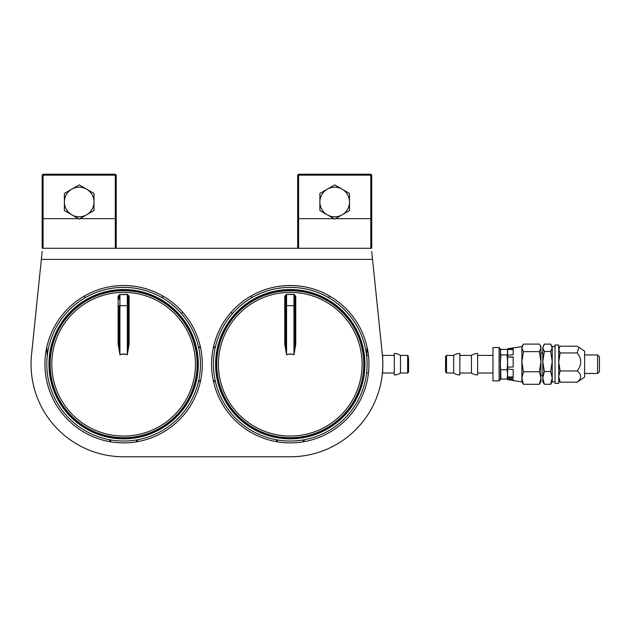 <?xml version="1.0" encoding="UTF-8"?>
<svg xmlns="http://www.w3.org/2000/svg" width="631" height="631" viewBox="0 0 631 631"><rect width="100%" height="100%" fill="white"/><g stroke="black" fill="none" stroke-linecap="round" stroke-linejoin="round"><path stroke-width="0.95" d="M42.159 251.54L31.55 354.575A92.576 92.576 0 0 0 123.629 456.781L290.26 456.781A92.576 92.576 0 0 0 382.339 354.575L371.73 251.54M42.159 248.283L371.73 248.283M329.981 296.27A3.699 3.699 0 0 1 328.112 297.335M252.408 297.335A3.699 3.699 0 0 1 250.546 296.27M163.342 296.27A3.699 3.699 0 0 1 161.473 297.335M85.777 297.335A3.699 3.699 0 0 1 83.907 296.27M47.222 356.05L46.789 347.231M215.597 382.354A11.106 11.106 0 0 0 213.207 380.138M200.682 380.138A11.106 11.106 0 0 0 198.292 382.354M367.1 347.231L366.666 356.05M215.597 346.048A11.106 11.106 0 0 1 213.207 348.265M200.682 348.265A11.106 11.106 0 0 1 198.292 346.048M181.657 313.836A27.772 27.772 0 0 1 182.548 312.045M231.34 312.045A27.772 27.772 0 0 1 232.232 313.836M202.314 364.205A78.694 78.694 0 0 1 84.278 432.353A78.694 78.694 0 0 1 84.278 296.057A78.694 78.694 0 0 1 202.314 364.205M368.954 364.205A78.694 78.694 0 0 1 250.917 432.353A78.694 78.694 0 0 1 250.917 296.057A78.694 78.694 0 0 1 368.954 364.205M297.666 175.15L297.666 247.36L298.597 248.283L298.597 175.15L297.666 175.15L298.597 174.219L298.597 175.15L370.807 175.15L370.807 174.219L371.73 175.15L370.807 175.15L370.807 248.283L371.73 247.36L371.73 175.15M370.807 174.219L298.597 174.219M370.807 248.283L371.73 247.36M334.698 219.099L327.292 214.824A14.813 14.813 0 0 0 342.105 214.824L334.698 219.099M319.885 210.549L319.885 201.991A14.813 14.813 0 0 0 327.292 214.824L319.885 210.549M319.885 193.441L327.292 189.166A14.813 14.813 0 0 0 319.885 201.991L319.885 193.441M327.292 189.166L334.698 184.891L342.105 189.166A14.813 14.813 0 0 0 327.292 189.166M342.105 189.166L349.511 193.441L349.511 201.991A14.813 14.813 0 0 0 342.105 189.166M349.511 201.991L349.511 210.549L342.105 214.824A14.813 14.813 0 0 0 349.511 201.991M43.082 248.283L42.159 247.36L43.082 248.283L43.082 175.15L42.159 175.15L43.082 174.219L43.082 175.15L115.292 175.15L115.292 174.219L116.222 175.15L115.292 175.15L115.292 248.283L116.222 247.36L116.222 175.15M115.292 174.219L43.082 174.219M115.292 248.283L116.222 247.36M42.159 175.15L42.159 247.36M79.191 219.099L71.784 214.824A14.813 14.813 0 0 0 86.597 214.824L79.191 219.099M64.378 210.549L64.378 201.991A14.813 14.813 0 0 0 71.784 214.824L64.378 210.549M64.378 193.441L71.784 189.166A14.813 14.813 0 0 0 64.378 201.991L64.378 193.441M71.784 189.166L79.191 184.891L86.597 189.166A14.813 14.813 0 0 0 71.784 189.166M86.597 189.166L94.003 193.441L94.003 201.991A14.813 14.813 0 0 0 86.597 189.166M94.003 201.991L94.003 210.549L86.597 214.824A14.813 14.813 0 0 0 94.003 201.991M127.288 294.354L119.922 294.582L127.328 294.582L127.328 305.696L128.251 305.696L128.251 343.871L128.251 295.513A0.923 0.678 -0 0 0 129.126 296.191L127.328 294.582A0.923 0.923 0 0 1 128.251 295.513L128.227 295.292M119.961 294.354L118.123 296.191A0.923 0.678 180 0 0 118.999 295.513L118.999 299.212M119.961 354.819A10.072 10.072 0 0 1 127.288 354.819L127.328 354.725A10.175 10.175 0 0 0 119.922 354.725L119.922 305.696L118.999 305.696L118.999 343.871L118.123 344.069L119.961 354.819L118.999 343.871M127.288 354.819L129.126 344.069L128.251 343.871L127.328 354.725L127.328 305.696L119.922 305.696L119.922 294.582A0.923 0.923 0 0 0 118.999 295.513L119.022 295.3M51.774 364.205A71.847 71.847 0 0 0 159.548 426.422A71.847 71.847 0 0 0 159.548 301.981A71.847 71.847 0 0 0 51.774 364.205M50.117 364.205A73.504 73.504 0 0 0 123.629 437.709A73.504 73.504 0 0 0 197.132 364.205A73.504 73.504 0 0 0 123.629 290.694A73.504 73.504 0 0 0 50.117 364.205M199.869 373.726L199.782 374.412M199.964 355.45L200.193 357.785A76.84 76.84 0 0 0 199.869 354.677L199.917 355.04M199.782 353.991L199.751 353.77A76.84 76.84 0 0 0 47.057 357.785A76.84 76.84 0 0 0 47.057 370.618L47.499 374.64A76.84 76.84 0 0 0 123.629 441.037A76.84 76.84 0 0 0 200.461 364.205A76.84 76.84 0 0 0 123.629 287.365A76.84 76.84 0 0 0 46.789 364.205A76.84 76.84 0 0 0 123.629 441.037M47.12 371.351L47.286 372.953A76.84 76.84 0 0 0 47.333 373.363L47.499 374.64M199.751 353.77L200.193 357.785M47.467 353.991L47.057 357.785M47.12 357.051L47.286 355.45L47.12 357.051M293.928 294.354L286.6 294.354L284.762 296.191A0.923 0.678 180 0 0 285.638 295.513L285.638 343.871L284.762 344.069L286.6 354.819A10.072 10.072 0 0 1 293.928 354.819L295.765 344.069L294.89 343.871L294.89 295.513A0.923 0.678 -0 0 0 295.765 296.191L293.967 294.582A0.923 0.923 0 0 1 294.89 295.513L294.866 295.292M286.6 354.819L285.638 343.871M293.928 354.819L293.967 354.725A10.175 10.175 0 0 0 286.561 354.725L286.561 305.696L285.638 305.696M294.89 343.871L293.967 354.725L293.967 305.696L294.89 305.696M286.6 294.354L293.967 294.582L293.967 305.696L286.561 305.696L286.561 294.582A0.923 0.923 0 0 0 285.638 295.513L285.662 295.3M218.413 364.205A71.847 71.847 0 0 0 326.188 426.422A71.847 71.847 0 0 0 326.188 301.981A71.847 71.847 0 0 0 218.413 364.205M216.756 364.205A73.504 73.504 0 0 0 290.26 437.709A73.504 73.504 0 0 0 363.771 364.205A73.504 73.504 0 0 0 290.26 290.694A73.504 73.504 0 0 0 216.756 364.205M366.508 373.726L366.422 374.412M366.603 355.45L366.832 357.785A76.84 76.84 0 0 0 366.508 354.677L366.556 355.04M366.39 353.77L366.832 357.785L366.39 353.77A76.84 76.84 0 0 0 213.696 357.785A76.84 76.84 0 0 0 213.696 370.618L214.138 374.64A76.84 76.84 0 0 0 290.26 441.037A76.84 76.84 0 0 0 367.1 364.205A76.84 76.84 0 0 0 290.26 287.365A76.84 76.84 0 0 0 213.428 364.205A76.84 76.84 0 0 0 290.26 441.037M213.759 371.351L213.925 372.953A76.84 76.84 0 0 0 213.972 373.363L214.138 374.64M214.138 353.77L213.972 355.04L214.138 353.77M213.759 357.051L213.925 355.45L213.759 357.051M213.696 357.785A76.84 76.84 0 0 0 213.696 370.618M304.15 441.661L304.15 439.775M276.378 439.775L276.378 441.661M137.511 441.661L137.511 439.775M109.739 439.775L109.739 441.661M382.402 355.214A10.743 10.743 0 0 1 382.686 355.411L382.686 358.905M382.686 369.498L382.686 373L394.304 373M400.464 373L400.464 355.411A10.743 10.743 0 0 0 394.304 353.463L394.304 374.94A10.743 10.743 0 0 0 400.464 373L407.634 373L408.557 372.069L408.557 357.722M408.557 370.681L408.557 372.069M513.169 380.422L507.616 379.665L507.616 369.04L513.169 369.498L513.169 377.654L507.616 377.196L507.079 379.018L507.616 374.388L507.079 369.758L507.616 362.352L507.079 354.945L507.616 352.169L507.079 349.393L500.927 349.393L500.391 352.169L500.391 348.833L500.391 379.57L500.391 352.169L500.927 354.945L500.391 362.352L500.927 379.018L500.391 377.164M499.097 380.864L499.097 347.539L492.985 347.539L492.985 380.864L499.097 380.864L500.391 379.57M540.16 345.26L540.941 346.616L540.941 381.794L539.371 384.303L540.941 378.024L539.371 371.746L540.941 361.689L539.371 351.641L540.941 347.87L540.16 345.26L539.371 344.1L523.438 344.1L521.869 347.87L523.438 351.641L539.371 351.641M471.46 355.411L471.46 373A10.743 10.743 0 0 0 477.62 374.94L477.62 353.463A10.743 10.743 0 0 0 471.46 355.411L459.841 355.411M453.681 355.411L453.681 373A10.743 10.743 0 0 0 459.841 374.94L459.841 353.463A10.743 10.743 0 0 0 453.681 355.411L446.511 355.411L445.589 356.334L445.589 372.069L446.511 373L446.511 355.411M500.927 379.018L507.079 379.018M500.927 369.758L507.079 369.758M500.927 354.945L507.079 354.945M507.616 378.214L513.169 378.971L513.169 380.659L521.869 381.794L521.869 378.024L523.438 384.303L521.869 381.794M507.616 376.967L513.169 376.967M513.169 367.005L507.616 367.116L507.616 357.036L513.169 356.925L513.169 367.005M507.616 357.091L513.169 357.091M513.169 354.717L507.616 355.324L507.616 349.227L513.169 348.62L513.169 354.717M507.616 349.542L513.169 349.542M523.438 351.641L521.869 361.689L521.869 346.616L507.616 348.738L507.616 349.227M507.616 369.04L507.616 367.116M507.616 357.036L507.616 355.324M521.869 361.689L523.438 371.746L521.869 378.024L521.869 361.689M523.438 371.746L539.371 371.746M523.438 384.303L539.371 384.303M544.364 371.549L542.794 361.508L542.794 381.794L544.364 384.271L542.794 377.914L544.364 371.549L550.666 371.549L552.235 377.914L550.666 384.271L552.235 381.794L555.012 381.794M544.364 384.271L550.666 384.271M544.364 351.475L542.794 347.799L542.794 361.508L544.364 351.475L550.666 351.475L552.235 361.508L550.666 371.549M543.528 345.338L542.794 347.799L544.364 344.132L550.666 344.132L552.235 347.799L550.666 351.475M551.502 345.338L552.235 346.616L552.235 381.794M555.012 345.039L555.012 383.364L558.719 383.364L558.719 345.039L555.012 345.039M599.45 363.148L599.45 356.799L597.596 354.945L597.596 373.457L599.45 371.612L599.45 363.148M578.942 347.255L584.637 351.238L584.637 377.164L577.191 382.189C581.877 378.442 581.877 374.696 577.191 370.949C581.877 364.955 581.877 358.96 577.191 352.966L578.942 347.255L577.191 346.214L560.123 346.214L558.719 349.59L560.123 352.966L558.719 361.957L560.123 370.949L558.719 376.565L560.123 382.189L558.719 379.941M577.191 382.189L560.123 382.189M577.191 370.949L560.123 370.949M577.191 352.966L560.123 352.966M372.385 259.388L41.504 259.388M335.463 218.657L371.73 218.657M333.941 218.657L297.666 218.657M79.948 218.657L116.222 218.657M78.425 218.657L42.159 218.657M129.126 344.069L129.126 296.191M118.123 296.191L118.123 344.069M198.292 364.205A74.671 74.671 0 0 1 123.629 438.868A74.671 74.671 0 0 1 48.958 364.205A74.671 74.671 0 0 1 123.629 289.534A74.671 74.671 0 0 1 198.292 364.205M197.677 364.205A74.048 74.048 0 0 0 123.629 290.157A74.048 74.048 0 0 0 49.573 364.205A74.048 74.048 0 0 0 123.629 438.253A74.048 74.048 0 0 0 197.677 364.205M295.765 344.069L295.765 296.191M284.762 296.191L284.762 344.069M364.931 364.205A74.671 74.671 0 0 1 290.26 438.868A74.671 74.671 0 0 1 215.597 364.205A74.671 74.671 0 0 1 290.26 289.534A74.671 74.671 0 0 1 364.931 364.205M364.308 364.205A74.048 74.048 0 0 0 290.26 290.157A74.048 74.048 0 0 0 216.212 364.205A74.048 74.048 0 0 0 290.26 438.253A74.048 74.048 0 0 0 364.308 364.205M303.227 439.941L303.227 441.818M277.301 441.818L277.301 439.941M136.588 439.941L136.588 441.818M110.662 441.818L110.662 439.941M400.464 355.411L407.634 355.411L407.634 373M119.298 294.827L119.922 294.582M285.938 294.827L286.561 294.582M407.634 355.411L408.557 356.334M366.595 373L368.457 373M366.698 355.411L368.457 355.411M382.686 355.411L394.304 355.411M499.097 347.539L500.391 348.833M507.616 351.238L507.348 350.244M500.391 351.238L500.659 350.244M453.681 373L446.511 373M507.616 379.57L513.169 379.57M521.869 346.616L522.649 345.26M492.985 355.411L477.62 355.411M492.985 373L477.62 373M471.46 373L459.841 373M540.941 375.406L542.794 375.406M540.941 352.997L542.794 352.997M552.235 346.616L555.012 346.616M584.637 373.457L597.596 373.457M584.637 354.945L597.596 354.945M558.719 348.462L559.413 347.255"/></g></svg>
